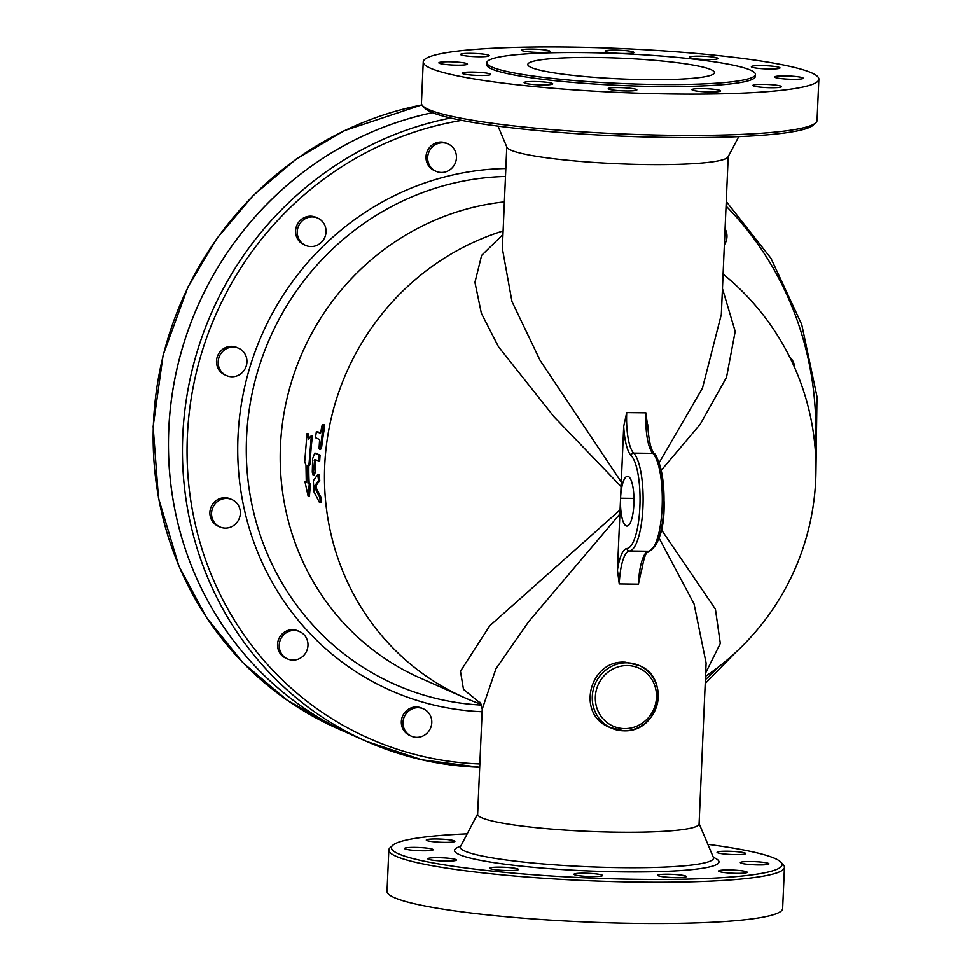 <?xml version="1.0" encoding="UTF-8"?>
<svg xmlns="http://www.w3.org/2000/svg" width="972" height="972" viewBox="0 0 972 972"><rect width="100%" height="100%" fill="white"/><g stroke="black" fill="none" stroke-linecap="round" stroke-linejoin="round"><path stroke-width="1.46" d="M432.479 112.667A329.994 315.584 113.9 0 0 171.181 401.254A329.994 315.584 113.9 0 0 352.642 735.233A329.994 315.584 113.9 0 0 352.654 735.245A329.994 315.584 -66.1 0 1 171.218 401.278A329.994 315.584 -66.1 0 1 432.504 112.679M411.326 736.168L409.662 735.427A14.945 14.288 -66.1 0 1 402.651 715.975A14.945 14.288 -66.1 0 1 421.775 708.114L423.44 708.843A14.945 14.288 -66.1 0 1 431.374 725.549A14.945 14.288 -66.1 0 1 416.733 737.347A14.945 14.288 -66.1 0 1 411.326 736.168A14.945 14.288 -66.1 0 1 404.316 716.716A14.945 14.288 -66.1 0 1 423.44 708.843M287.542 658.931L285.877 658.19A14.945 14.288 -66.1 0 1 284.176 657.291A14.945 14.288 -66.1 0 1 279.304 637.839A14.945 14.288 -66.1 0 1 297.991 630.877L299.655 631.606A14.945 14.288 -66.1 0 1 306.654 651.058A14.945 14.288 -66.1 0 1 287.542 658.931A14.945 14.288 -66.1 0 1 285.841 658.032A14.945 14.288 -66.1 0 1 280.969 638.568A14.945 14.288 -66.1 0 1 299.655 631.606M219.879 526.946L218.214 526.204A14.945 14.288 -66.1 0 1 211.495 519.813A14.945 14.288 -66.1 0 1 213.876 502.646A14.945 14.288 -66.1 0 1 230.34 498.891L232.004 499.62A14.945 14.288 -66.1 0 1 239.003 519.072A14.945 14.288 -66.1 0 1 219.879 526.946A14.945 14.288 -66.1 0 1 213.16 520.555A14.945 14.288 -66.1 0 1 215.541 503.387A14.945 14.288 -66.1 0 1 232.004 499.62M226.488 375.581L224.824 374.84A14.945 14.288 -66.1 0 1 216.501 361.013A14.945 14.288 -66.1 0 1 236.949 347.526L238.614 348.268A14.945 14.288 -66.1 0 1 245.612 367.72A14.945 14.288 -66.1 0 1 226.488 375.581A14.945 14.288 -66.1 0 1 218.165 361.742A14.945 14.288 -66.1 0 1 238.614 348.268M305.597 245.394L303.932 244.665A14.945 14.288 -66.1 0 1 297.857 223.426A14.945 14.288 -66.1 0 1 316.046 217.339L317.71 218.08A14.945 14.288 -66.1 0 1 324.709 237.533A14.945 14.288 -66.1 0 1 305.597 245.394A14.945 14.288 -66.1 0 1 299.522 224.168A14.945 14.288 -66.1 0 1 317.71 218.08M435.991 171.279L434.326 170.537A14.945 14.288 -66.1 0 1 425.991 157.695A14.945 14.288 -66.1 0 1 433.755 143.941A14.945 14.288 -66.1 0 1 446.44 143.212L448.104 143.953A14.945 14.288 -66.1 0 1 455.115 163.405A14.945 14.288 -66.1 0 1 435.991 171.279A14.945 14.288 -66.1 0 1 427.656 158.436A14.945 14.288 -66.1 0 1 435.42 144.682A14.945 14.288 -66.1 0 1 448.104 143.953M725.076 228.833A14.945 14.288 -66.1 0 1 724.371 244.774M789.738 357.161A14.945 14.288 -66.1 0 1 793.031 361.377A14.945 14.288 -66.1 0 1 794.634 367.598M504.371 201.884A250.302 239.367 113.9 0 0 284.176 412.262A250.302 239.367 113.9 0 0 419.928 677.885L464.191 697.519A250.302 250.302 0 0 0 481.213 704.336M311.356 435.565L312.534 435.699A250.302 239.367 113.9 0 0 310.25 463.705L308.853 465.965A250.302 239.367 113.9 0 0 309.157 482.926L310.481 483.521L309.4 496.388L308.209 496.571L304.965 481.711L306.289 482.294L305.998 465.248L304.722 461.785L307.018 433.646L308.598 439.247L311.356 435.565L309.047 463.705L307.662 465.989L307.954 483.035L309.29 483.631L308.209 496.571M304.965 481.711L306.253 481.65M307.018 433.646L308.209 433.779L309.424 438.117M320.42 501.819C321.598 502.245 321.671 500.519 320.614 496.631L316.192 487.895L316.082 485.672L319.739 480.375L319.205 474.324L317.795 474.482L313.349 480.727L313.956 491.856L319.338 502.196L320.942 502.305M322.959 424.485L324.138 424.703L324.454 428.13A250.302 239.367 113.9 0 0 321.72 446.549L320.651 449.283L319.035 448.687L319.63 439.526L315.475 437.679L316.386 431.507L320.541 433.354L321.914 425.967L322.789 424.521L323.397 425.299L320.468 446.95L319.46 449.198M317.431 431.653L320.602 433.014M315.536 453.195L320.055 455.066L319.667 461.238L318.658 461.226M318.464 461.214L318.865 455.005L314.697 453.159L312.644 458.638L312.291 472.185L313.191 475.174L314.636 459.513L319.667 461.238M315.839 459.549L315.438 460.631A250.302 239.367 113.9 0 0 315.147 472.38L314.442 475.126L313.239 475.174M620.063 509.96L489.779 625.749L460.461 671.227L463.486 689.379L480.8 703.521M502.949 234.507L481.638 255.381L474.931 282.354L481.359 313.3L498.442 346.7L554.04 416.806L621.084 486.535M310.481 483.521L309.29 483.631M309.157 482.926L307.954 483.035M308.853 465.965L307.662 465.989M310.25 463.705L309.047 463.705M319.229 502.002C320.408 502.427 320.468 500.689 319.411 496.777L315.001 488.005L314.879 485.781L318.537 480.447L317.747 474.543M315.438 460.631L314.235 460.619L314.636 459.513M479.84 702.161L482.233 709.05L495.951 668.724L528.659 621.667L619.881 514.03M705.684 672.879L720.313 643.452L715.416 609.14L661.312 529.631M659.101 538.148L694.057 603.94L706.109 663.013L699.087 823.904A110.832 12.296 2.5 0 1 617.985 832.202A110.832 12.296 2.5 0 1 477.641 814.232L482.233 709.05M609.833 727.421C575.23 714.42 589.749 659.295 625.409 662.199L639.139 665.492A34.251 32.744 113.9 0 0 626.746 662.795A34.251 32.744 113.9 0 0 593.199 689.816A34.251 32.744 113.9 0 0 611.376 728.101A34.251 32.744 113.9 0 0 623.769 730.798A34.251 32.744 113.9 0 0 657.315 703.764A34.251 32.744 113.9 0 0 639.139 665.492C670.972 677.338 659.988 732.378 623.854 730.81L609.833 727.421M621.278 482.039L540.067 360.333L511.965 301.551L502.342 248.455L506.777 146.894M721.333 314.466L702.477 388.107L659.21 462.611M661.324 470.205L700.277 424.169L726.521 377.343L735.197 331.44L722.463 288.611M728.064 156.881A110.832 12.296 -177.5 0 1 647.133 164.547A110.832 12.296 -177.5 0 1 506.922 147.234L498.004 126.129M422.565 105.717L424.922 108.257A195.506 21.688 2.5 0 0 671.385 137.489A195.506 21.688 2.5 0 0 813.127 125.206L815.715 122.873A197.996 21.967 -177.5 0 1 672.162 135.315A197.996 21.967 -177.5 0 1 422.565 105.717A197.996 21.967 -177.5 0 1 421.435 103.214L423.233 61.916A197.996 21.967 2.5 0 0 673.961 94.017A197.996 21.967 2.5 0 0 818.861 79.182A197.996 21.967 2.5 0 0 621.934 48.6A197.996 21.967 2.5 0 0 423.233 61.916M818.861 79.182L817.051 120.479A197.996 21.967 -177.5 0 1 815.715 122.873M626.138 87.893A14.325 1.592 -177.5 0 1 636.867 89.898A14.325 1.592 -177.5 0 1 622.493 90.858A14.325 1.592 -177.5 0 1 608.253 88.646A14.325 1.592 -177.5 0 1 626.138 87.893M548.439 82.523A14.325 1.592 -177.5 0 1 552.728 83.859A14.325 1.592 -177.5 0 1 538.342 84.819A14.325 1.592 -177.5 0 1 524.102 82.608A14.325 1.592 -177.5 0 1 532.911 81.526A14.325 1.592 -177.5 0 1 548.439 82.523M490.192 73.957A14.325 1.592 -177.5 0 1 490.714 74.407A14.325 1.592 -177.5 0 1 476.341 75.379A14.325 1.592 -177.5 0 1 462.101 73.167A14.325 1.592 -177.5 0 1 474.518 72.135A14.325 1.592 -177.5 0 1 490.192 73.957M467.01 64.468A14.325 1.592 -177.5 0 1 451.324 64.978A14.325 1.592 -177.5 0 1 438.858 62.852A14.325 1.592 -177.5 0 1 453.231 61.892A14.325 1.592 -177.5 0 1 467.471 64.103A14.325 1.592 -177.5 0 1 467.01 64.468M485.101 56.619A14.325 1.592 -177.5 0 1 469.452 56.303A14.325 1.592 -177.5 0 1 460.594 54.432A14.325 1.592 -177.5 0 1 474.968 53.472A14.325 1.592 -177.5 0 1 489.208 55.683A14.325 1.592 -177.5 0 1 485.101 56.619M539.618 52.488A14.325 1.592 -177.5 0 1 521.49 50.167A14.325 1.592 -177.5 0 1 535.864 49.208A14.325 1.592 -177.5 0 1 550.103 51.419A14.325 1.592 -177.5 0 1 539.618 52.488M615.956 53.205A14.325 1.592 -177.5 0 1 605.228 51.2A14.325 1.592 -177.5 0 1 619.601 50.24A14.325 1.592 -177.5 0 1 633.841 52.452A14.325 1.592 -177.5 0 1 615.956 53.205M693.656 58.575A14.325 1.592 -177.5 0 1 689.367 57.239A14.325 1.592 -177.5 0 1 703.74 56.279A14.325 1.592 -177.5 0 1 717.98 58.49A14.325 1.592 -177.5 0 1 709.183 59.571A14.325 1.592 -177.5 0 1 693.656 58.575M751.891 67.141A14.325 1.592 -177.5 0 1 751.38 66.679A14.325 1.592 -177.5 0 1 765.754 65.719A14.325 1.592 -177.5 0 1 779.994 67.931A14.325 1.592 -177.5 0 1 767.576 68.963A14.325 1.592 -177.5 0 1 751.891 67.141M775.073 76.63A14.325 1.592 -177.5 0 1 790.771 76.12A14.325 1.592 -177.5 0 1 803.237 78.246A14.325 1.592 -177.5 0 1 788.863 79.206A14.325 1.592 -177.5 0 1 774.623 76.995A14.325 1.592 -177.5 0 1 775.073 76.63M756.994 84.479A14.325 1.592 -177.5 0 1 772.643 84.795A14.325 1.592 -177.5 0 1 781.5 86.666A14.325 1.592 -177.5 0 1 767.127 87.626A14.325 1.592 -177.5 0 1 752.887 85.415A14.325 1.592 -177.5 0 1 756.994 84.479M702.477 88.61A14.325 1.592 -177.5 0 1 720.604 90.931A14.325 1.592 -177.5 0 1 706.231 91.89A14.325 1.592 -177.5 0 1 691.991 89.679A14.325 1.592 -177.5 0 1 702.477 88.61M486.838 62.706L486.741 64.687A134.428 14.908 2.5 0 0 656.975 86.484A134.428 14.908 2.5 0 0 755.341 76.411L755.426 74.431A134.428 14.908 2.5 0 0 621.74 53.667A134.428 14.908 2.5 0 0 486.838 62.706A134.428 14.908 2.5 0 0 657.06 84.503A134.428 14.908 2.5 0 0 755.426 74.431M707.871 844.352A195.506 21.688 -177.5 0 1 780.953 862.225A195.506 21.688 -177.5 0 1 638.993 879.332A195.506 21.688 -177.5 0 1 392.749 845.276A195.506 21.688 -177.5 0 1 467.107 833.842M584.682 876.27A14.325 1.592 -177.5 0 1 573.954 874.265A14.325 1.592 -177.5 0 1 588.339 873.306A14.325 1.592 -177.5 0 1 602.567 875.517A14.325 1.592 -177.5 0 1 584.682 876.27M494.092 869.551A14.325 1.592 -177.5 0 1 489.803 868.215A14.325 1.592 -177.5 0 1 504.189 867.255A14.325 1.592 -177.5 0 1 518.416 869.466A14.325 1.592 -177.5 0 1 509.62 870.548A14.325 1.592 -177.5 0 1 494.092 869.551M428.324 859.236A14.325 1.592 -177.5 0 1 427.802 858.774A14.325 1.592 -177.5 0 1 442.175 857.814A14.325 1.592 -177.5 0 1 456.415 860.026A14.325 1.592 -177.5 0 1 444.01 861.058A14.325 1.592 -177.5 0 1 428.324 859.236M405.008 848.094A14.325 1.592 -177.5 0 1 420.694 847.596A14.325 1.592 -177.5 0 1 433.172 849.71A14.325 1.592 -177.5 0 1 418.798 850.682A14.325 1.592 -177.5 0 1 404.559 848.471A14.325 1.592 -177.5 0 1 405.008 848.094M430.389 839.128A14.325 1.592 -177.5 0 1 446.039 839.443A14.325 1.592 -177.5 0 1 454.908 841.302A14.325 1.592 -177.5 0 1 440.523 842.262A14.325 1.592 -177.5 0 1 426.283 840.051A14.325 1.592 -177.5 0 1 430.389 839.128M745.172 853.088A14.325 1.592 -177.5 0 1 745.682 853.55A14.325 1.592 -177.5 0 1 731.308 854.51A14.325 1.592 -177.5 0 1 717.069 852.298A14.325 1.592 -177.5 0 1 729.486 851.265A14.325 1.592 -177.5 0 1 745.172 853.088M768.488 864.23A14.325 1.592 -177.5 0 1 752.79 864.728A14.325 1.592 -177.5 0 1 740.324 862.614A14.325 1.592 -177.5 0 1 754.697 861.642A14.325 1.592 -177.5 0 1 768.937 863.865A14.325 1.592 -177.5 0 1 768.488 864.23M743.106 873.208A14.325 1.592 -177.5 0 1 727.445 872.88A14.325 1.592 -177.5 0 1 718.587 871.021A14.325 1.592 -177.5 0 1 732.961 870.062A14.325 1.592 -177.5 0 1 747.201 872.273A14.325 1.592 -177.5 0 1 743.106 873.208M675.832 877.619A14.325 1.592 -177.5 0 1 657.692 875.286A14.325 1.592 -177.5 0 1 672.065 874.326A14.325 1.592 -177.5 0 1 686.305 876.537A14.325 1.592 -177.5 0 1 675.832 877.619M392.749 845.276L390.173 847.608A197.996 21.967 2.5 0 0 388.824 850.002A197.996 21.967 2.5 0 0 639.552 882.102A197.996 21.967 2.5 0 0 784.453 867.267A197.996 21.967 2.5 0 0 783.323 864.764L780.953 862.225M388.824 850.002L387.026 891.3A197.996 21.967 2.5 0 0 637.754 923.4A197.996 21.967 2.5 0 0 782.642 908.565L784.453 867.267M596.176 57.506A93.397 10.364 -177.5 0 1 714.444 72.645A93.397 10.364 -177.5 0 1 620.683 78.926A93.397 10.364 -177.5 0 1 527.82 64.492A93.397 10.364 -177.5 0 1 596.176 57.506M647.692 426.635L645.894 412.833L626.709 412.602L623.708 426.331L617.439 570.127L619.237 583.917L638.41 584.16L641.411 570.418M633.963 498.393L620.573 498.235A24.908 6.731 90.7 0 1 627.535 476.28A24.908 6.731 90.7 0 1 633.963 501.26A24.908 6.731 90.7 0 1 626.928 526.083A24.908 6.731 90.7 0 1 620.573 498.235L633.963 498.393M450.619 118.025A329.994 315.584 113.9 0 0 185.482 405.324A329.994 315.584 113.9 0 0 366.651 741.442L337.369 728.453A329.994 315.584 -66.1 0 1 156.237 392.02A329.994 315.584 -66.1 0 1 421.945 104.927M479.694 767.309L421.836 759.8L366.651 741.442A329.994 315.584 113.9 0 0 479.694 767.285M479.84 763.98A326.264 312.012 -66.1 0 1 187.171 460.315A326.264 312.012 -66.1 0 1 461.736 120.382M726.06 206.028A326.264 312.012 -66.1 0 1 815.229 449.477M718.94 666.585A326.264 312.012 -66.1 0 1 705.38 679.671M505.829 168.52A273.667 261.711 113.9 0 0 237.982 436.999A273.667 261.711 113.9 0 0 482.112 711.735M481.529 705.077A266.389 254.749 -66.1 0 1 246.56 437.315A266.389 254.749 -66.1 0 1 505.489 176.467M503.107 230.947A250.302 239.367 113.9 0 0 325.353 455.589A250.302 239.367 113.9 0 0 464.191 697.519M319.739 480.375L318.537 480.447M320.614 496.631L319.411 496.777M316.192 487.895L315.001 488.005M316.082 485.672L314.879 485.781M324.454 428.13L323.275 427.947M321.72 446.549L320.529 446.452M320.055 455.066L318.865 455.005M315.147 472.38L313.956 472.416M624.546 728.611A31.76 30.363 -66.1 0 1 600.137 680.995A31.76 30.363 -66.1 0 1 653.087 681.651A31.76 30.363 -66.1 0 1 624.546 728.611M699.099 823.588L713.387 857.401A126.749 14.058 -177.5 0 1 620.78 867.644A126.749 14.058 -177.5 0 1 460.485 846.357A132.386 14.689 2.5 0 0 491.759 862.298A132.386 14.689 2.5 0 0 622.129 871.86A132.386 14.689 2.5 0 0 713.375 857.389M645.894 412.833A37.361 10.109 -89.3 0 0 652.844 453.341A2.491 2.321 -44.9 0 1 654.411 453.985C650.888 450.06 648.652 440.243 647.692 424.533M619.237 583.917A37.361 10.109 90.7 0 1 629.394 551.003A49.815 13.474 -89.3 0 0 642.942 507.117A49.815 13.474 -89.3 0 0 633.671 453.11L652.844 453.341A49.815 13.474 90.7 0 1 662.126 507.348A49.815 13.474 90.7 0 1 648.567 551.233A2.491 2.394 84.8 0 0 648.81 551.233C659.551 544.016 664.641 527.468 664.095 501.613L661.215 469.683C657.594 458.262 655.335 453.025 654.411 453.985M653.123 547.916A47.324 12.806 -89.3 0 0 663.985 503.119A47.324 12.806 -89.3 0 0 655.043 455.771M626.709 412.602A37.361 10.109 90.7 0 0 633.671 453.11A2.491 2.321 135.1 0 0 631.071 455.479A47.324 12.806 90.7 0 1 639.88 506.789A47.324 12.806 90.7 0 1 627.001 548.487A2.491 2.394 84.8 0 0 629.394 551.003L648.567 551.233A37.361 10.109 -89.3 0 0 638.41 584.16M623.708 426.331A39.852 10.777 -89.3 0 0 631.071 455.479M627.001 548.487A39.852 10.777 -89.3 0 0 617.439 570.127M337.369 728.453L287.165 700.192L243.085 662.843L206.586 617.645L178.897 566.105L158.485 498.041L153.139 426.55L163.114 355.072L187.924 287.056L216.878 238.432L253.328 195.348L296.193 159.092L344.222 130.71L421.909 104.855M705.222 683.523L735.367 652.686M815.958 470.97L816.99 396.649L801.742 324.527L770.966 258.333L726.266 201.483M721.333 314.515L728.222 156.565M705.538 676.281A250.302 250.302 0 0 0 723.095 274.116M728.052 156.881L738.781 136.639M477.653 813.916L460.278 846.989M713.533 858.045L713.387 857.401M641.204 572.666C645.675 547.479 647.595 554.186 648.81 551.233"/></g></svg>
